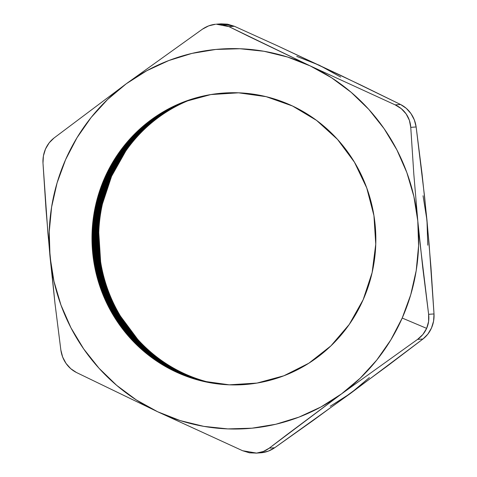 <?xml version="1.0" encoding="UTF-8"?>
<svg xmlns="http://www.w3.org/2000/svg" width="477" height="477" viewBox="0 0 477 477"><rect width="100%" height="100%" fill="white"/><g stroke="black" fill="none" stroke-linecap="round" stroke-linejoin="round"><path stroke-width="0.72" d="M125.725 151.096L111.57 176.269A148.669 144.376 -94 0 0 159.604 359.103M212.873 383.222A148.353 144.066 86 0 1 111.368 176.436A148.353 144.066 -94 0 0 212.873 383.222M110.938 176.263L111.368 176.436L110.938 176.263M210.303 382.792A148.353 144.066 86 0 1 110.843 176.472A148.353 144.066 -94 0 0 210.303 382.792M110.414 176.299L110.843 176.472L110.414 176.299M207.412 382.244A148.353 144.066 86 0 1 110.318 176.508A148.353 144.066 -94 0 0 207.412 382.244M109.889 176.335L110.318 176.508L109.889 176.335M204.126 381.546A148.353 144.066 86 0 1 109.793 176.544A148.353 144.066 -94 0 0 204.126 381.546M109.364 176.371L109.793 176.544L109.364 176.371M200.352 380.64A148.353 144.066 86 0 1 109.269 176.579A148.353 144.066 -94 0 0 200.352 380.64M108.839 176.407L109.269 176.579L108.839 176.407M195.964 379.448A148.353 144.066 86 0 1 108.744 176.615A148.353 144.066 -94 0 0 195.964 379.448M108.315 176.448L108.744 176.615L108.315 176.448M190.782 377.838A148.353 144.066 86 0 1 108.219 176.657A148.353 144.066 -94 0 0 190.782 377.838M107.79 176.484L108.219 176.657L107.79 176.484M184.557 375.602A148.353 144.066 86 0 1 107.695 176.693A148.353 144.066 -94 0 0 184.557 375.602M107.265 176.52L107.695 176.693L107.265 176.52M176.907 372.388A148.353 144.066 86 0 1 107.17 176.728A148.353 144.066 -94 0 0 176.907 372.388M106.741 176.556L107.17 176.728L106.741 176.556M167.26 367.534A148.353 144.066 86 0 1 106.645 176.764A148.353 144.066 -94 0 0 167.26 367.534M106.216 176.591L106.645 176.764L106.216 176.591M154.649 359.688A148.353 144.066 86 0 1 106.121 176.8A148.353 144.066 -94 0 0 154.649 359.688M105.685 176.627L106.121 176.8L105.685 176.627M137.37 345.515A148.353 144.066 86 0 1 105.596 176.836A148.353 144.066 -94 0 0 137.37 345.515M105.208 176.687L105.596 176.836L105.208 176.687M111.803 312.781A148.353 144.066 86 0 1 102.692 182.584A148.353 144.066 -94 0 0 111.803 312.781M363.182 299.675A146.123 141.907 86 0 1 175.321 371.649A146.123 141.907 86 0 1 104.636 177.969L95.692 205.05L92.055 233.432L93.874 262.022L101.07 289.718L113.377 315.458L130.31 338.253L151.227 357.225L175.321 371.649L201.67 380.968L229.252 384.826L257.014 383.073L283.893 375.775L308.846 363.212L330.919 345.873L349.265 324.42L363.182 299.675L372.126 272.588L375.757 244.206L373.944 215.622L366.741 187.926L354.441 162.186L337.501 139.391L316.585 120.413L292.49 105.989L266.148 96.67L238.566 92.818L210.798 94.571L183.925 101.869L158.972 114.426L136.893 131.771L118.546 153.224L104.636 177.969A146.123 141.907 86 0 1 292.49 105.989A146.123 141.907 86 0 1 363.182 299.675M420.154 244.325L417.792 220.964A190.24 184.748 86 0 1 402.206 318.046L426.647 328.373L428.608 321.468L428.626 314.319L422.753 267.675L417.792 220.964L413.821 174.188L410.757 127.341L416.147 126.965L424.619 196.959L429.085 243.705L434.016 313.944L428.626 314.319L420.154 244.325M255.881 453.15L261.39 452.756C266.077 452.297 270.501 450.634 274.657 447.766L269.272 448.141L287.005 434.601L341.52 393.895L417.572 339.385L422.872 334.484L426.647 328.373C424.649 332.827 421.626 336.5 417.572 339.385L422.962 339.004C426.688 336.1 429.521 332.445 431.47 328.045C433.414 323.639 434.261 318.934 434.016 313.944L428.626 314.319C429.252 319.208 428.596 323.889 426.647 328.373L402.206 318.046A190.24 184.748 86 0 1 341.52 393.895A190.24 184.748 86 0 1 157.637 411.752L76.451 372.507C72.242 370.379 68.766 367.344 66.023 363.402L70.751 368.691L76.451 372.507L157.637 411.752A190.24 184.748 86 0 1 50.019 256.68L46.048 209.898L42.984 163.056C42.733 158.143 43.58 153.445 45.524 148.967C47.521 144.513 50.359 140.852 54.038 137.996L49.161 142.861L45.524 148.967L43.419 155.878L42.984 163.056L47.915 233.295L54.98 303.39L60.853 350.035L62.648 357.023L66.023 363.402C63.28 359.449 61.557 354.989 60.853 350.035L54.98 303.39L50.019 256.68L49.232 231.81L51.605 207.054L57.091 182.852L65.611 159.598L77.006 137.704L91.083 117.539L107.605 99.454L126.292 83.749L54.038 137.996L126.292 83.749L146.821 70.697L168.834 60.525L191.963 53.4L215.813 49.447L239.967 48.737L264.019 51.277L287.559 57.031L310.181 65.892L228.99 26.646L234.38 26.271L277.346 45.738L340.053 75.056L400.549 104.493L395.165 104.868L310.181 65.892L331.491 77.709L351.138 92.288L368.781 109.37L384.11 128.671L396.87 149.856L406.845 172.561L413.857 196.399L417.792 220.964L418.585 245.834L416.212 270.584L410.721 294.792L402.206 318.046L390.812 339.94L376.729 360.099L360.207 378.189L341.52 393.895L417.572 339.385L422.962 339.004L350.708 393.251L274.657 447.766L269.272 448.141L341.52 393.895L320.997 406.947L298.984 417.119L275.849 424.244L252.005 428.191L227.845 428.906L203.792 426.36L180.258 420.613L157.637 411.752L242.62 450.729L249.507 452.828L256.59 453.09L242.62 450.729L157.637 411.752L136.321 399.929L116.674 385.356L99.037 368.268L83.708 348.973L70.942 327.788L60.973 305.083L53.955 281.245L50.019 256.68A190.24 184.748 86 0 1 126.292 83.749A190.24 184.748 86 0 1 310.181 65.892A190.24 184.748 86 0 1 417.792 220.964L413.821 174.188L410.757 127.341L416.147 126.965C415.443 122.017 413.726 117.569 410.995 113.621C408.246 109.668 404.764 106.621 400.549 104.493L395.165 104.868C399.744 106.967 403.405 109.99 406.148 113.937C408.896 117.891 410.429 122.356 410.757 127.341L409.385 120.323L406.148 113.937L401.282 108.655L395.165 104.868L310.181 65.892L248.94 36.473L228.99 26.646L234.38 26.271L221.119 23.85L216.296 24.19L228.99 26.646L222.52 24.518L216.296 24.19M202.343 29.234L126.292 83.749L202.343 29.234C206.487 26.372 210.906 24.709 215.58 24.249L208.682 25.871L202.343 29.234M269.272 448.141C265.498 450.98 261.271 452.631 256.59 453.09L263.346 451.481L269.272 448.141M296.742 56.387L319.363 65.248L340.679 77.071M423.045 195.755L426.981 220.32L427.768 245.19M369.395 377.546L350.708 393.251L330.179 406.303M143.577 130.054A148.669 144.376 -94 0 0 111.57 176.269L102.472 203.822M98.775 232.698L100.623 261.784M120.466 316.15L137.692 339.338M158.978 358.644L159.598 359.103M221.066 23.856L227.517 24.172L234.38 26.271L277.346 45.738L360.469 84.864L400.549 104.493L406.267 108.327L410.995 113.621L414.364 120.001L416.147 126.965L422.02 173.61L426.981 220.32L430.952 267.102L434.016 313.944L433.575 321.14L431.47 328.045L427.833 334.15L422.962 339.004L387.288 366.097L313.139 420.476L274.657 447.766L268.295 451.141L261.39 452.756M123.454 146.606A148.353 144.066 -94 0 0 105.596 176.836A148.353 144.066 86 0 1 123.454 146.606M138.592 130.167A148.353 144.066 -94 0 0 106.121 176.8A148.353 144.066 86 0 1 138.592 130.167M149.987 120.639A148.353 144.066 -94 0 0 106.645 176.764A148.353 144.066 86 0 1 149.987 120.639M158.871 114.492A148.353 144.066 -94 0 0 107.17 176.728A148.353 144.066 86 0 1 158.871 114.492M165.996 110.247A148.353 144.066 -94 0 0 107.695 176.693A148.353 144.066 86 0 1 165.996 110.247M171.851 107.164A148.353 144.066 -94 0 0 108.219 176.657A148.353 144.066 86 0 1 171.851 107.164M176.752 104.845A148.353 144.066 -94 0 0 108.744 176.615A148.353 144.066 86 0 1 176.752 104.845M180.932 103.056A148.353 144.066 -94 0 0 109.269 176.579A148.353 144.066 86 0 1 180.932 103.056M184.539 101.631A148.353 144.066 -94 0 0 109.793 176.544A148.353 144.066 86 0 1 184.539 101.631M187.7 100.486A148.353 144.066 -94 0 0 110.318 176.508A148.353 144.066 86 0 1 187.7 100.486M190.484 99.538A148.353 144.066 -94 0 0 110.843 176.472A148.353 144.066 86 0 1 190.484 99.538M192.976 98.751A148.353 144.066 -94 0 0 111.368 176.436A148.353 144.066 86 0 1 192.976 98.751"/></g></svg>
